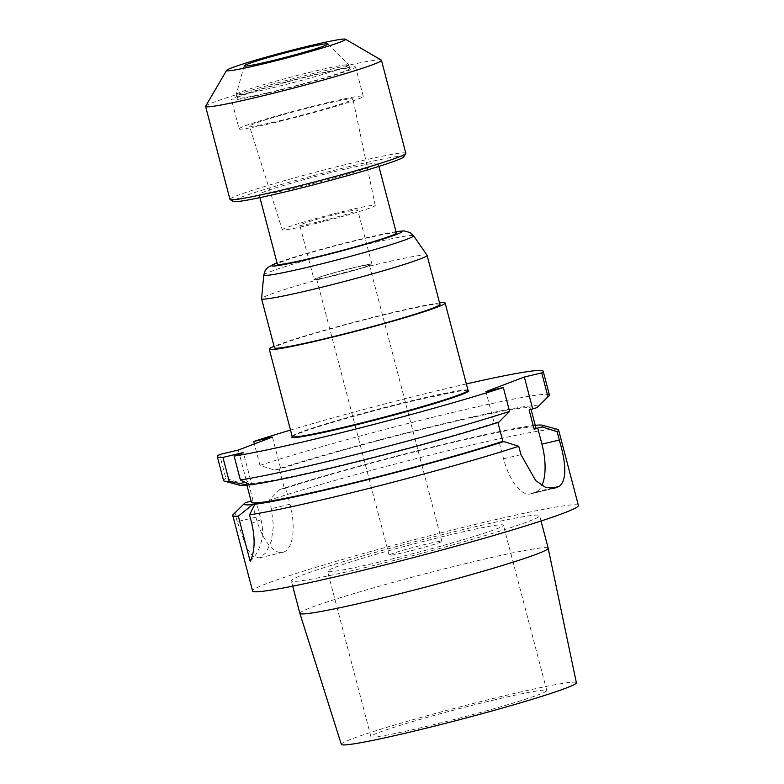 <?xml version="1.0" encoding="UTF-8"?>
<svg xmlns="http://www.w3.org/2000/svg" width="784" height="784" viewBox="0 0 784 784"><rect width="100%" height="100%" fill="white"/><g stroke="black" fill="none" stroke-linecap="round" stroke-linejoin="round"><path stroke-width="0.59" stroke-dasharray="3.92 2.94" d="M466.353 383.935A168.433 8.526 -14.7 0 0 290.501 430.073M439.569 302.918A90.905 4.596 -14.7 0 0 393.45 312.316A90.905 4.596 165.3 0 0 274.067 346.332M439.971 304.417A85.554 4.332 -14.7 0 0 391.324 313.13A85.554 4.332 165.3 0 0 274.459 347.841M427.055 255.241A85.554 4.332 -14.7 0 0 378.437 264.022A85.554 4.332 165.3 0 0 261.572 298.655M396.361 233.044A61.495 3.107 -14.7 0 0 361.404 239.296A61.495 3.107 165.3 0 0 277.409 264.247M259.112 194.51A61.495 3.107 165.3 0 0 294.078 188.258A61.495 3.107 -14.7 0 0 378.074 163.307A61.495 3.107 -14.7 0 0 343.108 169.569A61.495 3.107 165.3 0 0 259.112 194.51L259.925 197.607M403.878 156.771A88.229 4.459 -14.7 0 0 353.77 165.502A88.229 4.459 165.3 0 0 233.416 201.488M405.838 153.262A90.905 4.596 -14.7 0 0 354.152 162.513A90.905 4.596 165.3 0 0 229.986 199.391M205.643 106.163A90.905 4.596 165.3 0 1 329.76 69.531A90.905 4.596 -14.7 0 1 381.279 60.084M315.766 70.893A58.173 2.94 165.3 0 1 348.802 64.896A58.173 2.94 165.3 0 1 348.841 64.964A58.173 2.94 165.3 0 1 269.373 88.572A58.173 2.94 -14.7 0 1 236.298 94.492A58.173 2.94 -14.7 0 1 236.298 94.403A58.173 2.94 -14.7 0 1 315.766 70.893M349.791 68.58A58.173 2.94 -14.7 0 1 270.323 92.189A58.173 2.94 165.3 0 1 237.248 98.108A58.173 2.94 165.3 0 1 316.716 74.509A58.173 2.94 -14.7 0 1 349.791 68.58L348.841 64.964M267.942 93.1A64.17 3.244 -14.7 0 0 355.583 67.061A64.17 3.244 -14.7 0 0 319.098 73.598A64.17 3.244 165.3 0 0 231.456 99.627A64.17 3.244 165.3 0 0 267.942 93.1M239.12 128.87A64.17 3.244 165.3 0 0 275.605 122.333A64.17 3.244 -14.7 0 0 363.257 96.305A64.17 3.244 -14.7 0 0 326.771 102.831A64.17 3.244 165.3 0 0 239.12 128.87L231.456 99.627M279.868 120.707A53.469 2.705 -14.7 0 0 352.918 99.019A53.469 2.705 -14.7 0 0 322.508 104.458A53.469 2.705 165.3 0 0 249.469 126.155A53.469 2.705 165.3 0 0 279.868 120.707M282.279 229.849A48.049 2.43 -14.7 0 1 347.91 210.347A48.049 2.43 165.3 0 1 375.232 205.467A48.049 2.43 165.3 0 1 309.602 224.949A48.049 2.43 -14.7 0 1 282.279 229.849L249.469 126.155M316.814 222.205A29.949 1.519 -14.7 0 0 357.72 210.053A29.949 1.519 -14.7 0 0 340.697 213.101A29.949 1.519 165.3 0 0 299.792 225.253A29.949 1.519 165.3 0 0 316.814 222.205M314.021 279.486A29.949 1.519 165.3 0 0 331.044 276.438A29.949 1.519 -14.7 0 0 371.949 264.286A29.949 1.519 -14.7 0 0 354.917 267.334A29.949 1.519 165.3 0 0 314.021 279.486L299.792 225.253M332.112 276.037A27.273 1.382 -14.7 0 0 369.362 264.972A27.273 1.382 -14.7 0 0 353.858 267.746A27.273 1.382 165.3 0 0 316.609 278.81A27.273 1.382 165.3 0 0 332.112 276.037M404.613 552.387A27.273 1.382 -14.7 0 0 441.862 541.323A27.273 1.382 -14.7 0 0 426.359 544.106A27.273 1.382 -14.7 0 0 389.109 555.17A27.273 1.382 -14.7 0 0 404.613 552.387M379.24 562.059A90.905 4.596 165.3 0 1 327.555 571.311A90.905 4.596 165.3 0 1 451.721 534.433A90.905 4.596 -14.7 0 1 503.406 525.182A90.905 4.596 -14.7 0 1 379.24 562.059M495.086 699.73A90.905 4.596 -14.7 0 0 370.92 736.607A90.905 4.596 -14.7 0 0 422.605 727.356A90.905 4.596 -14.7 0 0 546.771 690.479A90.905 4.596 -14.7 0 0 495.086 699.73M341.334 744.388A121.491 6.145 165.3 0 1 507.287 695.085A121.491 6.145 -14.7 0 1 576.367 682.727M299.86 613.362A128.36 6.497 165.3 0 1 475.192 561.285A128.36 6.497 -14.7 0 1 548.183 548.212M364.305 567.753A128.36 6.497 -14.7 0 0 539.637 515.676A128.36 6.497 -14.7 0 0 466.656 528.739A128.36 6.497 165.3 0 0 291.325 580.817A128.36 6.497 165.3 0 0 364.305 567.753M578.406 505.504A168.433 8.526 -14.7 0 0 482.64 522.654A168.433 8.526 165.3 0 0 252.566 590.989M557.777 429.416A168.433 8.526 -14.7 0 0 462.825 447.115A168.433 8.526 165.3 0 0 269.137 500.27L279.819 489.49L285.797 488.069L284.406 488.599L279.329 469.234L280.711 468.705L272.411 437.06M499.339 442.646L503.573 458.787A42.777 18.12 76.7 0 0 530.494 493.91A42.777 18.12 76.7 0 0 531.464 493.606L552.789 488.55M498.781 422.204L494.253 423.272L485.953 391.637M535.256 425.31A154.517 7.82 -14.7 0 0 421.841 449.634A154.517 7.82 -14.7 0 0 279.819 489.49M233.181 514.569A168.433 8.526 165.3 0 1 235.024 513.265L245.706 502.485M549.437 395.077A168.433 8.526 -14.7 0 0 439.951 415.52A168.433 8.526 -14.7 0 0 259.984 465.373L274.733 470.116L280.711 468.705M259.984 465.373L254.359 443.94M251.399 502.27A147.049 7.438 165.3 0 1 253.075 500.545L251.684 501.074L255.917 517.215A42.777 18.12 76.7 0 0 282.848 552.338A42.777 18.12 76.7 0 0 290.031 504.21L285.797 488.069M255.917 517.215L237.229 521.644L246.989 548.751L252.918 556.326L259.298 557.924L266.001 552.769L271.303 541.254L273.459 525.662L271.333 508.649L269.137 500.27M238.307 450.065L246.607 481.699L247.989 481.17A147.049 7.438 -14.7 0 0 246.313 482.895A147.049 7.438 -14.7 0 0 340.971 465.275A147.049 7.438 -14.7 0 0 497.771 421.929L494.253 423.272M253.075 500.545L247.989 481.17M239.835 485.306A154.517 7.82 165.3 0 1 240.629 483.12L225.87 478.377L219.608 454.495M240.629 483.12L246.607 481.699M237.229 521.644L235.024 513.265M251.115 501.201L251.684 501.074M225.87 478.377A168.433 8.526 -14.7 0 0 223.587 480.563M274.733 470.116A154.517 7.82 165.3 0 1 445.371 423.242A154.517 7.82 165.3 0 1 537.608 407.18M529.112 409.993A147.049 7.438 -14.7 0 0 530.788 408.268A147.049 7.438 -14.7 0 0 436.12 425.888A147.049 7.438 -14.7 0 0 279.329 469.234M249.469 484.708L251.654 484.189L243.354 452.544M249.822 484.884L251.654 484.189M284.406 488.599A147.049 7.438 165.3 0 1 441.206 445.253A147.049 7.438 165.3 0 1 535.864 427.633M497.918 422.478L497.771 421.929M531.464 493.606L535.727 491.98A42.777 18.12 76.7 0 0 541.891 485.443M250.174 561.285A42.777 38.69 -110.9 0 0 260.974 519.704L256.74 503.553M292.197 436.521A91.434 4.626 165.3 0 1 416.706 400.046A91.434 4.626 165.3 0 1 468.048 390.393M292.187 436.492A90.905 4.596 165.3 0 1 416.353 399.615A90.905 4.596 -14.7 0 1 468.038 390.354M263.777 275.017A77.42 3.92 165.3 0 1 369.538 243.677A77.42 3.92 -14.7 0 1 413.531 235.729M396.008 231.692A67.375 3.41 -14.7 0 0 363.747 238.405A67.375 3.41 165.3 0 0 277.056 262.905M503.573 458.787L520.948 454.661M290.031 504.21L271.333 508.649M535.727 491.98L550.211 488.55M260.974 519.704L251.733 523.222M468.117 390.491C466.813 390.804 471.909 389.432 458.268 391.285L416.696 400.046C380.387 408.621 333.425 421.547 309.758 429.495C289.972 436.198 291.913 437.09 292.187 436.649M395.989 231.623L363.992 238.336L335.905 245.363L311.013 252.164L277.036 262.826M378.074 163.307L378.878 166.404M327.977 43.875L348.802 64.896M244.128 65.876L236.298 94.403M237.248 98.108L236.298 94.492M363.257 96.305L355.583 67.061M375.232 205.467L352.918 99.019M371.949 264.286L357.72 210.053M441.862 541.323L369.362 264.972M389.109 555.17L316.609 278.81M370.92 736.607L327.555 571.311M541.038 521.007L539.637 515.676M292.726 586.158L291.325 580.817M531.042 409.248L530.788 408.268M246.921 485.218L246.313 482.895M530.494 493.91L553.906 488.354M259.298 557.924L282.848 552.338M546.771 690.479L503.406 525.182"/><path stroke-width="1.18" d="M290.501 430.073A168.433 8.526 -14.7 0 0 253.712 441.5L272.411 437.06L238.307 450.065L219.608 454.495A168.433 8.526 -14.7 0 0 217.325 456.68A168.433 8.526 -14.7 0 0 222.921 457.395L243.354 452.544L234.112 456.072A168.433 8.526 -14.7 0 0 503.328 387.512L485.953 391.637L524.329 377.006L541.705 372.89A168.433 8.526 -14.7 0 0 543.175 371.195A168.433 8.526 -14.7 0 0 466.353 383.935M274.067 346.332A90.905 4.596 165.3 0 0 269.284 349.194A90.905 4.596 165.3 0 0 320.97 339.942A90.905 4.596 -14.7 0 0 445.136 303.055A90.905 4.596 -14.7 0 0 439.569 302.918M427.084 255.31A85.554 4.332 -14.7 0 1 310.219 290.021A85.554 4.332 165.3 0 1 261.572 298.733L274.459 347.841A85.554 4.332 165.3 0 0 323.106 339.129A85.554 4.332 -14.7 0 0 439.971 304.417L427.084 255.31A85.554 4.332 -14.7 0 0 427.055 255.241L413.531 235.729L410.218 232.613L404.054 230.878L395.989 231.623M261.572 298.733A85.554 4.332 165.3 0 1 261.572 298.655L263.777 275.017A77.42 3.92 165.3 0 0 307.798 267.207A77.42 3.92 -14.7 0 0 413.531 235.729M259.925 197.607L277.409 264.247A61.495 3.107 165.3 0 0 312.365 257.985A61.495 3.107 -14.7 0 0 396.361 233.044L378.878 166.404M230.163 199.587L233.416 201.488A88.229 4.459 165.3 0 0 283.416 192.315A88.229 4.459 -14.7 0 0 403.878 156.771L405.789 153.517A90.905 4.596 -14.7 0 0 405.838 153.262L381.445 60.28A90.905 4.596 -14.7 0 0 381.279 60.084L345.43 39.2A61.495 3.107 -14.7 0 0 310.582 45.59A61.495 3.107 165.3 0 0 226.625 70.364L205.643 106.163A90.905 4.596 165.3 0 0 205.594 106.418L229.986 199.391A90.905 4.596 165.3 0 0 230.163 199.587A90.905 4.596 165.3 0 0 281.672 190.14A90.905 4.596 -14.7 0 0 405.789 153.517M381.445 60.28A90.905 4.596 -14.7 0 1 257.279 97.157A90.905 4.596 165.3 0 1 205.594 106.418M226.625 70.364A61.495 3.107 165.3 0 0 261.552 64.278A61.495 3.107 -14.7 0 0 345.43 39.2M268.785 61.524A43.355 2.195 -14.7 0 0 327.977 43.875A43.355 2.195 -14.7 0 0 303.349 48.343A43.355 2.195 -14.7 0 0 244.128 65.876A43.355 2.195 -14.7 0 0 268.785 61.524M299.87 613.372A128.36 6.497 165.3 0 0 372.841 600.289A128.36 6.497 -14.7 0 0 548.183 548.232L576.367 682.727A121.491 6.145 -14.7 0 1 410.414 732.001A121.491 6.145 165.3 0 1 341.334 744.388L299.87 613.372A128.36 6.497 165.3 0 1 299.86 613.362L292.726 586.158M548.183 548.232A128.36 6.497 -14.7 0 0 548.183 548.212L541.038 521.007M552.789 488.55L554.954 488.04L545.38 487.246L535.746 480.661L520.948 454.661L518.743 446.282A168.433 8.526 -14.7 0 1 328.516 498.31A168.433 8.526 165.3 0 1 249.528 514.843L251.733 523.222C256.927 545.664 252.311 556.816 250.174 561.285L238.336 516.166A168.433 8.526 165.3 0 1 232.74 515.451L252.566 590.989A168.433 8.526 165.3 0 0 348.331 573.839A168.433 8.526 -14.7 0 0 578.406 505.504L558.59 429.965A168.433 8.526 -14.7 0 0 557.777 429.416L542.342 425.232A154.517 7.82 -14.7 0 0 535.256 425.31M557.12 431.661L542.234 426.947L537.706 428.015L541.94 444.156L559.325 440.04L557.12 431.661A168.433 8.526 -14.7 0 0 558.59 429.965M559.325 440.04C566.646 465.118 566.607 480.582 559.217 486.413A168.433 8.526 -14.7 0 1 554.954 488.04M249.528 514.843L254.908 504.259A154.517 7.82 -14.7 0 0 503.857 441.568L518.743 446.282M503.857 441.568L499.339 442.646L502.858 441.304A147.049 7.438 165.3 0 1 346.058 484.649A147.049 7.438 165.3 0 1 251.399 502.27L246.921 485.218M509.59 411.394A168.433 8.526 -14.7 0 1 240.374 479.945L249.822 484.884A154.517 7.82 165.3 0 0 498.781 422.204L509.59 411.394L503.328 387.512M542.234 426.947A154.517 7.82 -14.7 0 0 542.342 425.232M251.115 501.201L245.706 502.485A154.517 7.82 -14.7 0 0 244.569 503.348A154.517 7.82 -14.7 0 0 252.693 504.514L256.74 503.553L254.908 504.259M232.74 515.451A168.433 8.526 165.3 0 1 233.181 514.569L244.569 503.348M238.336 516.166L252.693 504.514M254.359 443.94L253.712 441.5M547.967 396.763L537.158 407.572A154.517 7.82 165.3 0 0 537.608 407.18L548.996 395.969A168.433 8.526 -14.7 0 1 547.967 396.763L541.705 372.89M548.996 395.969A168.433 8.526 -14.7 0 0 549.437 395.077L543.175 371.195M217.325 456.68L223.587 480.563A168.433 8.526 -14.7 0 0 224.41 481.121A168.433 8.526 -14.7 0 0 229.183 481.268L222.921 457.395M240.374 479.945L234.112 456.072M229.183 481.268L247.607 485.149A154.517 7.82 165.3 0 1 239.835 485.306L224.41 481.121M537.158 407.572L529.112 409.993L534.188 429.358A147.049 7.438 165.3 0 0 535.864 427.633L531.042 409.248M247.607 485.149L249.469 484.708M502.858 441.304L497.918 422.478M537.706 428.015L534.188 429.358M532.63 408.65L524.329 377.006M541.891 485.443A42.777 18.12 76.7 0 0 541.94 444.156M468.048 390.393A91.434 4.626 165.3 0 1 432.631 404.093A91.434 4.626 165.3 0 1 343.794 427.839A91.434 4.626 165.3 0 1 292.197 436.521M445.136 303.055L468.038 390.354A90.905 4.596 -14.7 0 1 343.872 427.241A90.905 4.596 165.3 0 1 292.187 436.492L292.236 436.58M277.056 262.905A67.375 3.41 165.3 0 0 310.023 258.887A67.375 3.41 -14.7 0 0 383.19 239.012A67.375 3.41 -14.7 0 0 396.008 231.692M550.211 488.55L559.217 486.413M269.284 349.194L292.187 436.492M277.036 262.826L267.893 267.373L265.139 270.656L263.777 275.017"/></g></svg>
